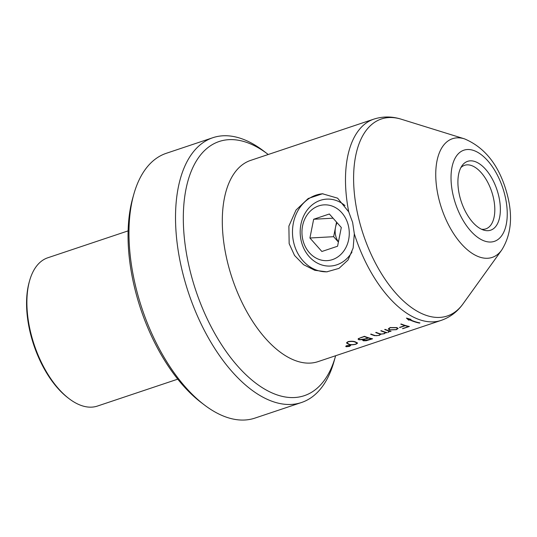 <?xml version="1.0" encoding="UTF-8"?>
<svg xmlns="http://www.w3.org/2000/svg" width="537" height="537" viewBox="0 0 537 537"><rect width="100%" height="100%" fill="white"/><g stroke="black" fill="none" stroke-linecap="round" stroke-linejoin="round"><path stroke-width="0.81" d="M212.833 137.714L166.289 153.3A139.62 72.327 71.5 0 0 133.814 194.253A139.62 72.327 71.5 0 0 136.485 289.785A139.62 72.327 71.5 0 0 204.382 404.958A139.62 72.327 71.5 0 0 244.865 420.008A139.62 72.327 71.5 0 0 254.974 418.088L301.519 402.502A139.62 72.327 -108.5 0 1 183.03 274.192A139.62 72.327 -108.5 0 1 212.833 137.714A139.62 72.327 -108.5 0 1 263.425 150.843L267.708 154.099A134.035 69.434 71.5 0 0 190.521 272.514A134.035 69.434 71.5 0 0 265.083 389.365A134.035 69.434 71.5 0 0 335.45 356.373A134.035 69.434 71.5 0 0 335.632 355.736M177.774 379.156L97.452 406.059A78.187 40.503 -108.5 0 1 91.793 407.133A78.187 40.503 -108.5 0 1 69.119 398.709A78.187 40.503 -108.5 0 1 31.099 334.209A78.187 40.503 -108.5 0 1 29.602 280.71A78.187 40.503 -108.5 0 1 47.786 257.78L128.115 230.876M268.232 154.502A134.035 69.434 71.5 0 0 267.708 154.099M335.45 356.373L333.994 361.549A139.62 72.327 -108.5 0 1 301.519 402.502M327.288 271.803A39.094 33.106 86.8 0 1 293.9 243.368A39.094 33.106 86.8 0 1 322.945 193.743M352.621 222.385L348.728 211.873A106.111 54.969 -108.5 0 1 373.846 119.127L250.658 160.388A106.111 54.969 71.5 0 0 228.003 264.11A106.111 54.969 71.5 0 0 318.052 361.623L441.246 320.367A106.111 54.969 -108.5 0 1 354.313 233.79L352.621 222.385M354.313 233.79L353.158 247.993L348.023 260.022L338.961 268.393L326.771 271.836L314.796 270.306L303.546 264.667L294.551 255.478L289.154 243.63L288.886 226.104L296.015 210.061L308.225 198.502L322.469 193.77L337.598 198.173L348.728 211.873M459.86 196.831A36.301 18.808 -108.5 0 1 462.102 165.611A36.301 18.808 -108.5 0 1 498.417 194.709A36.301 18.808 -108.5 0 1 483.703 230.105A36.301 18.808 -108.5 0 1 459.86 196.831M460.86 167.631A33.509 17.359 -108.5 0 1 464.572 165.309A33.509 17.359 -108.5 0 1 493.006 196.099A33.509 17.359 -108.5 0 1 485.857 228.856A33.509 17.359 -108.5 0 1 481.494 229.239M350.252 345.372L346.781 345.674L346.184 346.734L349.647 346.372L350.252 345.372L350.701 345.633M345.734 346.452L346.184 346.734L346.05 346.19M358.313 338.659L358.81 339.78L363.495 339.606L362.737 340.404L363.348 340.787L366.221 340.74L372.584 338.793A106.111 54.969 -108.5 0 1 364.428 336.303L358.313 338.659L358.078 339.203M384.693 329.523A106.111 54.969 71.5 0 0 387.647 330.624L389.251 331.47L388.023 332.296A106.111 54.969 71.5 0 0 388.332 332.376L389.654 331.242A106.111 54.969 71.5 0 0 390.594 331.497L391.03 331.356A106.111 54.969 -108.5 0 1 385.123 329.376L384.693 329.523M389.761 331.416L389.58 330.953M400.763 324.14A106.111 54.969 71.5 0 0 404.898 325.617L399.515 327.422A106.111 54.969 71.5 0 0 399.823 327.516L405.213 325.711A106.111 54.969 71.5 0 0 408.61 326.57L402.515 328.61A106.111 54.969 71.5 0 0 402.817 328.671L409.355 326.483A106.111 54.969 -108.5 0 1 401.199 323.992L400.763 324.14M390.05 327.563L388.318 329.006L389.681 329.96L396.373 329.684L398.139 328.422L396.796 327.577L390.05 327.563M380.793 330.826A106.111 54.969 71.5 0 0 384.062 332.034L385.385 332.826L384.049 333.631L381.424 334.048L379.787 333.712A106.111 54.969 -108.5 0 1 376.148 332.383L375.712 332.531A106.111 54.969 71.5 0 0 378.981 333.732L380.303 334.531L378.968 335.33L376.336 335.753L374.705 335.41A106.111 54.969 -108.5 0 1 371.067 334.081L370.631 334.229A106.111 54.969 71.5 0 0 374.638 335.672L379.297 335.403L380.746 334.202L384.351 333.712L385.828 332.571A106.111 54.969 71.5 0 0 386.694 332.806L387.13 332.658A106.111 54.969 -108.5 0 1 381.23 330.678L380.793 330.826M385.855 332.645L385.754 332.282M380.787 334.329L380.679 333.954M380.162 333.994L380.303 334.531M348.01 341.646L346.506 342.962L348.607 344.304C350.406 345.022 352.896 344.976 356.071 344.163L357.622 343.069L355.575 341.975C353.755 341.143 351.232 341.035 348.01 341.646M408.744 320.166L406.428 318.079L411.006 319.408L410.1 319.71A106.111 54.969 71.5 0 0 419.947 322.932L419.491 323.086A106.111 54.969 -108.5 0 1 409.65 319.864L408.744 320.166L408.603 319.629L409.509 319.327L409.65 319.864M69.119 398.709L68.018 397.87A76.751 39.758 -108.5 0 1 29.226 282.046L29.602 280.71M389.594 329.604L389.681 329.96M390.379 327.698L396.36 327.724L397.595 328.49L396.071 329.604L390.117 329.812L388.882 328.953L390.325 327.476M385.244 332.289L385.385 332.705M358.676 339.243L358.81 339.78M363.207 340.25L363.348 340.787M365.784 338.921L368.442 338.028A106.111 54.969 71.5 0 0 371.846 338.881L363.965 340.599L363.368 340.25L365.737 338.74M361.482 337.531L364.314 336.585A106.111 54.969 71.5 0 0 368.134 337.934L365.281 338.887L359.448 339.606L358.729 339.075L359.105 338.485L361.428 337.31M348.312 341.787C351.225 341.25 353.5 341.364 355.145 342.116L357.092 343.15L355.749 344.103C352.883 344.808 350.648 344.828 349.043 344.163L347.023 342.901L348.258 341.566M349.762 345.291L350.178 345.727L350.037 345.19M347.036 345.593L349.822 345.519L349.339 346.305L346.627 346.587L346.123 345.828M346.627 346.587L347.077 345.761M407.086 318.293L408.603 319.629M409.509 319.327A106.111 54.969 71.5 0 0 410.067 319.575M410.033 319.153L410.1 319.71M204.382 404.958L201.274 402.602A135.572 70.233 -108.5 0 1 132.753 198.005L133.814 194.253M337.082 222.727A16.754 14.19 -93.2 0 0 335.511 227.326A16.754 14.19 -93.2 0 0 335.746 235.991A16.754 14.19 -93.2 0 0 338.424 241.918M302.962 240.334A27.924 23.648 -93.2 0 0 332.457 259.613A27.924 23.648 -93.2 0 0 348.258 225.164A27.924 23.648 -93.2 0 0 318.763 205.886A27.924 23.648 -93.2 0 0 302.962 240.334M344.969 205.597A33.509 28.374 -93.2 0 0 326.731 199.126A33.509 28.374 -93.2 0 0 301.398 241.69A33.509 28.374 -93.2 0 0 330.416 266.043A33.509 28.374 -93.2 0 0 351.997 252.028M336.551 222.13L333.645 236.696L309.916 238.005L321.871 251.491L337.565 246.235L341.304 227.493L329.349 214.001L313.655 219.257L309.916 238.005M338.397 242.059L333.645 236.696M333.054 218.19L313.655 219.257M453.604 197.173A48.075 24.903 71.5 0 0 490.925 242.012A48.075 24.903 71.5 0 0 504.666 194.36A48.075 24.903 71.5 0 0 467.351 149.528A48.075 24.903 71.5 0 0 453.604 197.173M464.471 138.848C485.535 147.749 499.819 166.396 507.311 194.777C512.983 216.525 511.117 234.951 501.712 250.041A62.581 32.421 -108.5 0 1 439.105 199.878A62.581 32.421 -108.5 0 1 464.471 138.848L401.28 119.221A103.869 53.807 71.5 0 0 359.186 220.512A103.869 53.807 71.5 0 0 463.089 303.767C457.457 311.688 450.181 317.219 441.246 320.367M501.712 250.041L463.089 303.767M373.846 119.127C382.874 116.254 392.017 116.287 401.28 119.221M388.875 328.953L388.741 328.416M397.595 328.49L397.454 327.953M389.251 331.47L389.117 330.933M363.361 340.25L363.227 339.713M358.729 339.075L358.588 338.538M347.023 342.901L346.889 342.364M357.092 343.15L356.957 342.613"/></g></svg>
